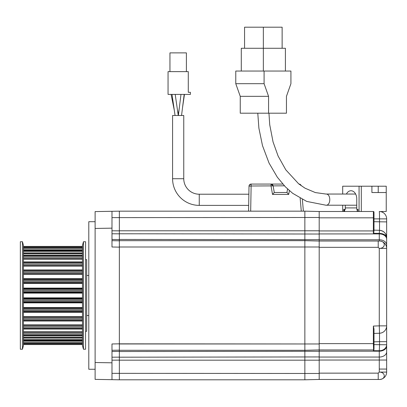 <?xml version="1.0" encoding="UTF-8"?>
<svg xmlns="http://www.w3.org/2000/svg" width="407" height="407" viewBox="0 0 407 407"><rect width="100%" height="100%" fill="white"/><g stroke="black" fill="none" stroke-linecap="round" stroke-linejoin="round"><path stroke-width="0.61" d="M82.468 345.548L82.468 245.421L83.46 241.733L85.567 241.733L85.567 349.237L83.46 349.237L82.468 345.548M83.46 349.237L83.46 241.733M23.448 245.421L23.448 345.548L22.456 349.237L20.35 349.237L20.35 241.733L22.456 241.733L23.448 245.421M22.456 241.733L22.456 349.237M85.567 331.318L86.686 331.318L86.686 259.646L85.567 259.646M342.689 205.214L342.689 211.503L319.195 211.503L373.372 211.503L374.002 212.133L374.002 217.826L374.002 212.133A0.631 0.631 -0 0 0 373.372 211.503L344.673 211.503L344.673 209.396M342.689 211.503L344.673 211.503M386.238 192.531L371.906 192.531L371.906 186.208L386.238 186.208L386.238 211.503L380.219 211.564M371.906 186.208L361.304 186.208L361.304 211.503M361.304 186.208L359.066 186.208L359.066 211.503M356.756 207.916L345.324 207.916L345.324 209.396L343.732 209.396L343.732 211.503M345.278 209.396L345.278 205.214M346.393 194.042A8.115 5.739 90 0 1 351.017 190.741A8.115 5.739 90 0 1 356.756 198.855L356.756 209.396L358.023 209.396L358.023 211.503M359.066 186.208L342.689 186.208L342.689 194.042M386.65 224.043L386.65 218.88A7.377 7.377 0 0 0 382.443 212.22L382.224 212.118M382.193 212.103L381.766 211.935M381.557 211.864L381.079 211.726M374.002 221.708L386.65 221.901L386.65 218.88A7.377 7.377 0 0 0 379.273 211.503A7.377 0.259 -90 0 1 379.528 218.88L379.528 230.331L374.002 230.138M95.116 369.515L95.116 379.38L119.358 379.802L111.981 379.675L111.981 343.966L119.358 343.834L119.358 211.167L304.858 211.167L319.195 211.503L319.195 230.932L373.372 230.932L373.372 233.318L379.273 233.394L379.528 230.331L378.79 230.301M119.358 247.13L111.981 247.003L111.981 211.294L95.116 211.589L119.358 211.167L304.858 211.167L319.195 211.518M304.858 211.167L304.858 230.789L119.358 230.789M119.358 343.834L304.858 343.966L304.858 240.674L319.195 241.036L304.858 240.674L304.858 230.789L319.195 230.789M374.201 230.143L379.528 230.331A7.377 7.377 0 0 1 386.65 237.703A7.377 7.377 0 0 0 379.528 230.331C383.893 230.906 386.263 233.364 386.65 237.703L386.65 221.901L386.65 248.392L379.273 248.392L378.22 247.339L378.22 241.015L319.195 241.015L319.195 230.932M378.22 247.339L319.195 247.339L319.195 241.041M319.195 239.784L379.273 239.779A7.377 5.215 180 0 1 386.65 244.994L386.65 325.859L379.273 325.859L379.273 248.392C385.912 248.433 385.928 240.847 379.273 241.015L378.22 241.015M373.372 211.503L373.372 217.826L374.002 217.826L374.002 231.151M374.002 230.591L374.002 230.25M386.65 326.002L386.65 372.09A7.377 7.377 0 0 1 380.158 379.41A7.377 7.377 0 0 0 386.65 372.09L379.273 372.09L378.22 373.143L319.195 373.143L319.195 357.051L379.273 357.056L379.273 372.09C385.928 372.059 385.912 379.65 379.273 379.466L319.195 379.466L319.195 373.143M386.65 366.605L386.65 364.189M319.195 357.051L319.195 351.175L379.273 351.19A7.377 5.215 180 0 0 386.65 345.97L386.65 344.76A7.377 5.988 180 0 1 379.273 350.748L379.273 357.056A7.377 5.215 180 0 0 386.65 351.841L386.65 359.778M386.65 356.278L386.65 354.985M386.65 354.034L386.65 353.459M373.865 349.715L374.002 349.323A0.631 0.631 0 0 1 373.372 349.954L374.002 349.323L374.002 329.034L373.372 326.068L379.273 325.859L379.528 333.236L374.002 333.425L379.528 333.236A7.377 7.377 180 0 0 386.65 325.859A7.377 7.377 0 0 1 379.528 333.236L379.528 341.661L386.65 341.661L386.65 339.845M386.65 336.782L386.65 334.488M386.65 331.71L386.65 328.968M386.65 327.579L386.65 326.673M386.65 264.916L386.65 264.336M386.65 263.385L386.65 262.093M386.65 258.593L386.65 256.476M386.65 254.182L386.65 251.77M386.65 239.143L386.65 239.128A7.377 5.215 180 0 0 379.273 233.913L379.273 241.015M386.65 234.183L386.65 232.092L386.65 234.183M386.65 230.932L386.65 226.892M386.65 248.392A7.377 7.377 0 0 0 380.107 241.061M386.65 345.97L386.65 344.76L374.002 344.627M374.002 348.356L374.002 349.42L373.372 350.697L379.273 350.748A7.377 0.259 -88.6 0 0 379.528 344.76L379.528 341.661L374.002 341.855M386.65 369.063L379.528 369.063M119.358 240.674L304.858 240.674M319.195 247.339L319.195 349.939L304.858 350.29L319.195 349.934L319.195 351.185M374.002 347.181L374.002 345.919M319.195 360.175L119.358 360.175L119.358 379.802L304.858 379.802L304.858 350.29L119.358 350.29L119.358 343.966L304.858 343.966L304.858 350.29L319.195 349.939L373.372 349.954L373.372 350.697M304.858 379.802L319.195 379.446L304.858 379.802L119.358 379.802M378.22 379.466L378.22 373.143M373.417 349.954L373.875 349.954M111.981 247.003L111.981 240.674L119.358 240.807L111.981 240.674L119.358 240.807L111.981 240.674L111.981 228.408M95.116 228.408L95.116 362.561M111.981 350.29L119.358 350.162L111.981 350.29M119.358 360.175L119.358 350.29L304.858 350.29M373.372 241.015L319.195 241.015M111.981 228.154L95.116 228.449L95.116 211.589L95.116 221.454M95.116 379.38L95.116 362.52L111.981 362.81M111.981 221.454L111.981 217.618L319.195 217.491M95.116 369.261L88.792 369.261L88.792 221.703L95.116 221.703M289.382 190.624L288.711 194.434L272.527 194.434L274.287 192.511L273.117 185.821L271.042 184.076A2.106 2.106 0 0 1 273.117 185.821L274.293 192.511L286.945 192.511L287.566 188.975L286.945 192.511L288.711 194.434L286.95 192.511L274.287 192.511L272.527 194.434L271.042 185.999L271.042 184.076L282.799 184.076L251.124 184.076A2.106 2.106 0 0 0 249.013 186.147L248.58 211.167L248.677 205.387L199.252 205.387L248.677 205.387M249.013 186.147L249.379 184.997L251.124 184.076L251.124 185.999L249.013 186.147L248.58 211.167M183.755 178.724L172.583 178.724L172.583 115.486L183.755 115.486L183.755 178.724A15.491 15.491 0 0 0 199.252 194.215L248.875 194.215M172.583 178.724A26.664 26.664 0 0 0 199.252 205.387L199.252 194.215M190.4 94.404L168.055 94.404L168.055 71.637L188.288 71.637L188.288 92.297L190.4 92.297L190.4 94.404M169.948 71.637L169.948 52.879L186.391 52.879L186.391 71.637M183.989 94.46L184.447 94.404L183.989 94.46M178.434 114.886L177.447 109.895M173.677 94.404L172.008 94.404M302.36 199.445L303.383 211.167M298.982 184.076L299.084 184.076A2.106 2.106 0 0 1 301.129 185.684L299.959 184.269L299.084 184.157M374.002 231.909L373.372 233.318M382.443 212.22L382.443 211.503M357.173 211.503L357.173 209.396L358.023 209.396M268.956 113.202L269.724 124.74L273.061 141.957L278.103 156.044L285.806 169.841L298.692 183.847L305.077 188.222L315.374 192.582L325.956 194.042L355.637 194.042M325.951 194.042C331.049 193.701 331.049 205.56 325.951 205.214L356.756 205.214M286.452 113.202L240.247 113.202L240.247 96.337L235.775 83.689L235.775 71.042L290.924 71.042L290.924 83.689L286.452 96.337L286.452 113.202M268.564 113.202L268.564 96.337L264.092 83.689L264.092 71.042M264.092 83.689L235.775 83.689M268.564 96.337L240.247 96.337M263.349 71.042L263.349 48.275L285.409 48.275L285.409 71.042M244.566 48.275L244.566 27.198L263.349 27.198L263.349 48.275L241.29 48.275L241.29 71.042M282.132 48.275L282.132 27.198L263.349 27.198M82.468 299.023L23.448 299.023M82.468 298.448L23.448 298.448M82.468 297.848L23.448 297.848M82.468 293.121L23.448 293.121M82.468 292.516L23.448 292.516M82.468 291.941L23.448 291.941M82.468 290.893L23.448 290.893M82.468 289.82L23.448 289.82M82.468 288.914L23.448 288.914M82.468 288.604L23.448 288.604M82.468 288.09L23.448 288.09M82.468 283.465L23.448 283.465M82.468 282.804L23.448 282.804M82.468 281.985L23.448 281.985M82.468 280.835L23.448 280.835M82.468 279.812L23.448 279.812M82.468 279.095L23.448 279.095M82.468 279.06L23.448 279.06M82.468 278.653L23.448 278.653M82.468 274.338L23.448 274.338M82.468 273.641L23.448 273.641M82.468 272.624L23.448 272.624M82.468 271.418L23.448 271.418M82.468 270.487L23.448 270.487M82.468 269.989L23.448 269.989M82.468 269.953L23.448 269.953M82.468 266.132L23.448 266.132M82.468 265.43L23.448 265.43M82.468 264.255L23.448 264.255M82.468 263.054L23.448 263.054M82.468 262.256L23.448 262.256M82.468 259.208L23.448 259.208M82.468 258.537L23.448 258.537M82.468 257.255L23.448 257.255M82.468 256.11L23.448 256.11M82.468 255.474L23.448 255.474M82.468 253.871L23.448 253.871M82.468 253.261L23.448 253.261M82.468 251.923L23.448 251.923M82.468 250.885L23.448 250.885M82.468 250.447L23.448 250.447M82.468 250.356L23.448 250.356L82.468 250.361M82.468 249.827L23.448 249.827M82.468 248.499L23.448 248.499M82.468 247.609L23.448 247.609M82.468 247.385L23.448 247.385M82.468 247.125L23.448 247.125M82.468 246.423L23.448 246.423L82.468 246.418M82.468 344.546L23.448 344.546L82.468 344.546M82.468 343.844L23.448 343.844M82.468 343.584L23.448 343.584M82.468 343.36L23.448 343.36M82.468 342.47L23.448 342.47M82.468 341.142L23.448 341.142M82.468 340.613L23.448 340.613L82.468 340.608M82.468 340.522L23.448 340.522M82.468 340.084L23.448 340.084M82.468 339.041L23.448 339.041M82.468 337.708L23.448 337.708M82.468 337.093L23.448 337.093M82.468 335.49L23.448 335.49M82.468 334.859L23.448 334.859M82.468 333.709L23.448 333.709M82.468 332.427L23.448 332.427M82.468 331.756L23.448 331.756M82.468 328.714L23.448 328.714M82.468 327.91L23.448 327.91M82.468 326.709L23.448 326.709M82.468 325.534L23.448 325.534M82.468 324.837L23.448 324.837M82.468 321.011L23.448 321.011M82.468 320.981L23.448 320.981M82.468 320.482L23.448 320.482M82.468 319.546L23.448 319.546M82.468 318.345L23.448 318.345M82.468 317.328L23.448 317.328M82.468 316.631L23.448 316.631M82.468 312.311L23.448 312.311M82.468 311.91L23.448 311.91M82.468 311.874L23.448 311.874M82.468 311.157L23.448 311.157M82.468 310.129L23.448 310.129M82.468 308.979L23.448 308.979M82.468 308.165L23.448 308.165M82.468 307.499L23.448 307.499M82.468 302.879L23.448 302.879M82.468 302.365L23.448 302.365M82.468 302.05L23.448 302.05M82.468 301.149L23.448 301.149M82.468 300.076L23.448 300.076M374.002 230.932L373.372 230.932L373.372 217.826L319.195 217.826M119.358 233.771L319.195 234.025M319.195 239.692L119.358 239.443M119.358 246.998L319.195 246.998M319.195 233.923L379.273 233.913L379.273 233.394A7.377 4.309 180 0 1 386.65 237.703M374.002 218.88L386.65 218.88M386.65 360.037L319.195 360.037M386.65 351.826L386.65 351.841A7.377 5.215 0 0 1 379.273 357.056M319.195 343.966L304.858 343.966M373.372 326.068L373.372 343.63L319.195 343.63M374.002 343.63L373.372 343.63L373.58 349.918M119.358 351.526L319.195 351.272M319.195 356.944L119.358 357.193M319.195 373.478L111.981 373.346M119.358 360.124L111.981 360.175M119.358 230.845L111.981 230.789M119.358 233.827L111.981 233.771M119.358 239.57L111.981 239.443M119.358 351.399L111.981 351.526M119.358 357.143L111.981 357.198M300.157 198.275L301.287 211.167M250.681 211.167L251.124 185.999L284.396 185.821M378.23 186.208L378.23 192.531M82.468 269.968L23.448 269.968M82.468 261.915L23.448 261.915M82.468 255.281L23.448 255.281M82.468 247.364L23.448 247.364M82.468 343.605L23.448 343.605M82.468 335.683L23.448 335.683M82.468 329.054L23.448 329.054M82.468 320.996L23.448 320.996M386.65 341.661L386.65 325.87M386.65 366.921L386.65 364.077M386.65 361.355L386.65 358.872M386.65 356.786L386.65 355.123M386.65 353.978L386.65 353.368M386.65 251.124L386.65 253.999M386.65 256.736L386.65 259.254M386.65 261.38L386.65 263.09M386.65 264.291L386.65 264.967M88.792 315.511L86.686 315.511M88.792 275.458L86.686 275.458M184.178 94.404L181.547 115.486M179.38 107.321L178.352 114.362M182.514 107.743L184.452 94.414M171.082 94.404L174.333 110.439M175.061 115.486L172.008 94.414M175.203 94.404L178.256 115.486M180.988 94.404L178.363 115.486M382.478 212.235L382.478 211.503M344.363 211.503L344.363 209.396M257.784 113.202L258.893 128.169L262.49 145.62L269.037 163.049L277.36 177.259L285.429 186.894L292.664 193.315L306.695 201.414L325.951 205.214"/></g></svg>
